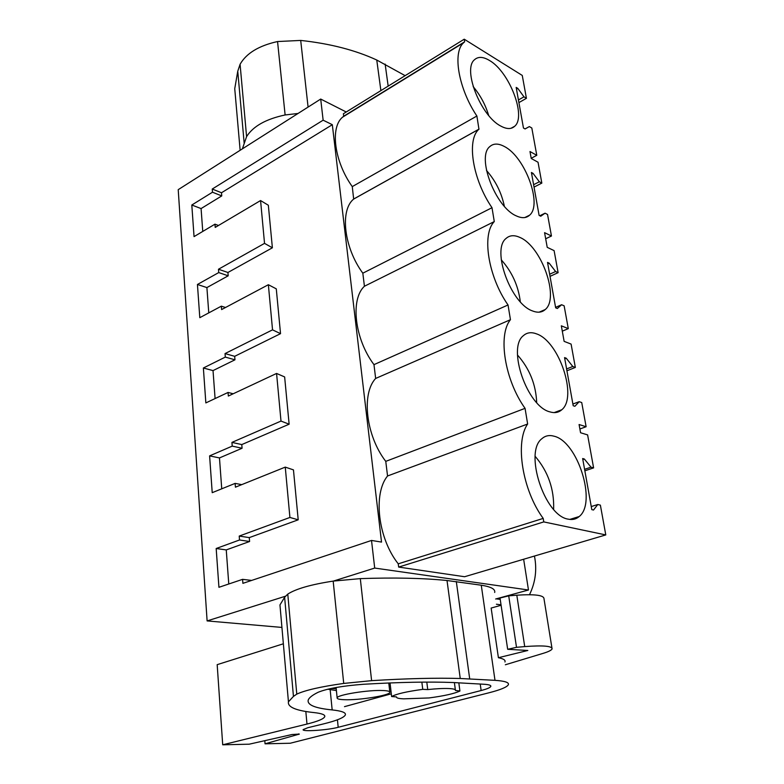 <?xml version="1.0" encoding="UTF-8"?>
<svg xmlns="http://www.w3.org/2000/svg" width="784" height="784" viewBox="0 0 784 784"><rect width="100%" height="100%" fill="white"/><g stroke="black" fill="none" stroke-linecap="round" stroke-linejoin="round"><path stroke-width="1.18" d="M496.419 604.229L501.035 604.807M495.645 599.005L528.475 589.999L374.703 568.067L333.523 581.052M285.768 596.114L207.113 620.918L178.213 189.659L320.705 99.058L346.234 111.994M281.926 627.425L207.113 620.918M496.233 598.849L500.221 599.368M528.475 589.999L523.643 559.257M320.705 99.058L323.135 120.187L332.318 124.695L381.534 542.087L371.518 540.441L242.893 583.345L242.589 579.347L218.932 587.304L216.178 548.506L226.253 549.917L228.771 583.992M374.703 568.067L371.518 540.441M584.844 470.821L593.606 467.881L587.608 434.904L580.562 432.748L579.082 424.526L586.118 426.731L581.728 402.545L579.18 401.692L574.878 406.288L573.192 405.73L564.568 357.602L566.254 358.229L572.8 366.5L575.338 367.441L571.095 344.088L564.127 341.363L561.334 325.821L568.292 328.633L564.137 305.819L561.618 304.741L557.326 308.524L555.66 307.818L547.526 262.405L549.182 263.169L555.611 271.529L558.12 272.665L554.102 250.615L547.222 247.342L544.576 232.662L551.456 236.013L547.536 214.444L545.047 213.189L540.754 216.227L539.108 215.394L531.415 172.48L533.051 173.362L539.353 181.78L541.832 183.103L538.04 162.239L531.238 158.486L529.984 151.528L536.785 155.31L531.817 128.008L529.357 126.577L525.084 128.958L523.457 128.017L516.176 87.396L517.793 88.376L523.977 96.844L526.427 98.323L522.262 75.431L464.236 39.2L464.657 41.807L463.579 42.757C452.299 52.567 458.562 88.719 476.888 116.022L478.946 129.203C466.402 139.856 472.605 179.438 491.999 207.711L494.283 221.578C481.562 234.357 488.109 276.566 508.032 304.976L510.453 319.696C497.683 334.993 504.661 379.936 525.064 408.346L385.767 461.364L387.551 475.976C372.929 493.704 377.908 538.245 398.252 563.823L398.654 567.077L464.608 576.73L605.787 534.923L600.377 505.131L597.79 504.514L593.508 510.031L591.802 509.629L582.649 458.532L584.345 459.012L582.826 459.522M385.767 461.364C365.903 435.698 361.218 393.725 375.654 378.447L373.978 364.638C354.584 338.943 350.164 299.331 364.423 286.248L362.825 273.195C343.951 247.587 339.717 210.269 353.662 199.077L352.271 186.602C334.435 161.837 329.917 127.635 342.49 117.228L343.696 116.228L343.392 113.749L464.236 39.2M323.135 120.187L212.239 189.042L212.493 192.217L191.806 205.016L194.05 236.611L214.973 224.165L215.228 227.409L260.572 200.547L264.531 243.373L218.481 269.235L218.736 272.577L197.441 284.474L199.802 317.677L221.353 306.162L221.617 309.572L268.363 284.719L272.538 329.848L225.037 353.574L225.312 357.092L203.37 368L205.849 402.917L228.056 392.451L228.34 396.047L276.576 373.449L280.995 421.077L231.937 442.401L232.231 446.116L209.602 455.886L212.219 492.675L235.122 483.385L235.425 487.178L285.258 467.117L289.913 517.46L239.218 536.08L239.522 539.99L216.178 548.506M529.504 594.693C535.482 582.385 537.128 569.498 534.443 556.052M344.323 699.71C358.856 700.386 389.472 695.496 389.854 692.39C390.158 691.38 387.933 690.763 383.2 690.537C368.862 689.704 337.042 694.81 337.14 697.858C336.924 698.907 339.315 699.524 344.323 699.71M390.04 682.942L391.618 696.545L396.547 696.907C396.253 697.995 398.644 698.642 403.701 698.838L429.073 697.946C444.371 695.888 454.661 693.575 459.924 691.008L455.445 690.469C455.818 689.43 453.642 688.783 448.909 688.538C443.401 688.313 436.345 688.666 427.741 689.577L426.8 682.1M332.318 124.695L221.5 192.756L221.754 195.912L201.076 208.573L202.762 231.427M260.572 200.547L268.344 205.251L272.381 247.793L227.928 272.489L228.193 275.811L206.898 287.581L208.769 312.885M268.363 284.719L276.282 288.845L280.535 333.661L234.681 356.318L234.955 359.817L213.023 370.597L215.09 398.566M276.576 373.449L284.641 376.937L289.129 424.203L241.786 444.577L242.08 448.252L219.471 457.925L221.745 488.814M285.258 467.117L293.461 469.881L298.204 519.812L249.283 537.608L249.596 541.499L226.253 549.917M525.064 408.346L527.642 424.007L387.551 475.976M398.252 563.823L543.204 518.41L543.782 521.909L398.654 567.077M527.642 424.007C514.853 442.117 522.291 490.078 543.204 518.41M543.782 521.909L605.787 534.923M597.79 504.514L591.254 506.552M584.345 459.012L591.028 467.176L584.58 469.322M289.913 517.46L298.204 519.812M239.218 536.08L249.283 537.608M239.522 539.99L249.596 541.499M242.589 579.347L251.635 580.434M391.618 696.545C396.214 693.967 406.592 691.566 422.752 689.352L427.741 689.577M458.826 682.844L459.924 691.008M421.851 682.129L422.752 689.352M593.606 467.881L591.028 467.176M554.082 436.208C549.378 434.865 545.331 435.679 541.94 438.658C523.751 451.858 544.576 516.127 568.341 519.175C572.565 520.047 576.191 519.165 579.209 516.519C597.094 502.701 577.651 441.49 554.082 436.208M500.76 126.048C506.689 129.282 511.335 129.35 514.686 126.263C526.603 116.542 509.375 71.765 489.481 60.466C483.16 56.654 478.171 56.409 474.506 59.731C462.305 69.217 480.817 116.12 500.76 126.048M536.481 333.857C531.307 331.897 526.946 332.494 523.398 335.65C506.983 347.812 527.23 406.582 549.898 411.874C554.621 413.305 558.58 412.609 561.765 409.767C577.877 397.125 559.012 341.109 536.481 333.857M519.91 237.434C514.304 234.857 509.678 235.2 506.052 238.454C491.215 249.655 510.874 303.81 532.542 310.944C537.726 312.973 541.96 312.502 545.243 309.533C559.786 297.949 541.479 246.303 519.91 237.434M504.269 146.451C498.281 143.256 493.45 143.315 489.784 146.618C476.349 156.927 495.429 207.172 516.195 215.835C521.772 218.462 526.231 218.246 529.572 215.198C542.724 204.595 524.966 156.653 504.269 146.451M553.622 509.355C554.317 489.304 548.173 471.635 535.168 456.347M531.199 158.28L536.785 155.31M529.357 126.577L525.035 128.929M517.793 88.376L516.489 89.121M523.977 96.844L518.43 99.96M526.427 98.323L518.9 102.596M464.657 41.807L343.696 116.228M352.271 186.602L476.888 116.022M479.044 129.105L353.78 198.969M212.239 189.042L221.5 192.756M212.493 192.217L221.754 195.912M191.806 205.016L201.076 208.573M214.973 224.165L218.481 225.478M264.531 243.373L272.381 247.793M488.648 115.405C485.453 104.713 480.288 95.119 473.154 86.603M510.453 319.696L375.654 378.447M508.032 304.976L373.978 364.638M579.886 428.985L586.118 426.731M579.18 401.692L572.888 404.034M566.254 358.229L564.784 358.817M572.8 366.5L566.607 368.941M575.338 367.441L566.93 370.783M280.995 421.077L289.129 424.203M231.937 442.401L241.786 444.577M232.231 446.116L242.08 448.252M209.602 455.886L219.471 457.925M235.122 483.385L241.717 484.639M536.687 402.594C535.923 384.464 529.523 368.607 517.489 355.015M494.283 221.578L364.423 286.248M491.999 207.711L362.825 273.195M562.295 331.162L568.292 328.633M561.618 304.741L555.572 307.357M549.182 263.169L547.771 263.816M555.611 271.529L549.643 274.224M558.12 272.665L550.025 276.36M272.538 329.848L280.535 333.661M225.037 353.574L234.681 356.318M225.312 357.092L234.955 359.817M203.37 368L213.023 370.597M228.056 392.451L233.191 393.774M520.311 301.771C518.342 285.807 512.001 271.832 501.27 259.847M545.674 238.777L551.456 236.013M545.047 213.189L539.804 215.747M533.051 173.362L531.699 174.058M539.353 181.78L533.61 184.701M541.832 183.103L534.031 187.102M218.481 269.235L227.928 272.489M218.736 272.577L228.193 275.811M197.441 284.474L206.898 287.581M221.353 306.162L225.527 307.495M504.357 206.27C501.544 192.746 495.586 180.8 486.482 170.451M264.806 740.664L265.051 743.82L290.227 743.242L489.01 692.772C500.457 689.842 506.895 687.176 508.326 684.765C509.316 682.472 504.876 681.002 494.998 680.336L460.247 678.493C435.992 677.788 406.445 678.513 371.606 680.659L343.725 683.432C320.872 686.647 305.221 690.214 296.783 694.124L293.451 696.408L288.443 701.827C287.454 707.109 296.078 710.716 314.315 712.617C321.861 713.46 325.34 714.822 324.752 716.684C323.733 718.918 317.814 721.378 306.985 724.053L222.705 744.8L217.178 664.656L283.357 643.791M494.684 592.479C495.488 589.166 491.019 586.736 481.268 585.207L447.017 580.513C423.184 578.092 394.283 577.465 360.307 578.621L333.171 581.101C310.993 584.511 295.862 588.843 287.777 594.105L284.621 597.261L279.957 604.934L280.309 608.982M501.103 605.268L491.147 608.051L498.408 657.717L527.808 650.475L507.669 649.289L516.509 647.319L508.708 595.86L516.813 595.193L524.721 646.594C543.057 645.222 552.181 646.006 552.093 648.936C551.407 650.269 548.418 651.749 543.136 653.356L505.366 664.763M504.955 661.99C505.69 660.157 503.504 658.736 498.408 657.717M222.705 744.8L249.194 744.192L292.02 734.52L299.341 734.089L265.051 743.82M296.783 694.124L287.777 594.105M447.017 580.513L460.247 678.493M469.694 678.817L456.308 581.532M323.145 723.995C336.62 720.702 344.019 717.674 345.352 714.91C346.136 712.597 341.746 710.941 332.171 709.922C315.197 708.236 307.201 704.983 308.19 700.171C308.935 697.809 312.287 695.163 318.226 692.233C327.526 688.499 342.657 685.843 363.619 684.265C399.399 682.178 429.25 681.6 453.191 682.531L483.865 684.246C488.942 684.559 491.254 685.304 490.784 686.48C490.118 687.676 486.893 689.028 481.141 690.528L338.188 727.297C327.702 730.159 301.634 731.913 303.134 729.61L307.847 727.709L323.145 723.995M331.269 688.43L336.228 688.813M391.304 693.82L344.499 706.649M336.405 690.577L327.781 689.205M551.926 647.888L543.998 598.78C543.978 595.213 534.913 594.017 516.813 595.193M507.669 649.289L500.016 598.016L508.708 595.86M516.509 647.319L524.721 646.594M405.132 75.656L376.761 60.025C355.358 50.127 329.995 43.6 300.703 40.425L277.556 41.542C258.867 45.688 246.372 53.273 240.08 64.288L237.758 71.217L234.739 88.71L235.602 98.47M298.047 113.474L285.121 114.964C265.962 119.041 253.114 126.263 246.588 136.622L242.374 148.862M246.588 136.622L240.08 64.288M376.761 60.025L380.887 90.611M388.168 86.122L385.14 64.092M268.236 132.427L276.301 127.302M481.268 585.207L494.998 680.336M298.616 733.883L298.655 734.402M306.985 724.053L305.829 711.48M284.621 597.261L293.451 696.408M333.171 581.101L343.725 683.432M360.307 578.621L371.606 680.659M480.229 684.04L481.141 690.528M337.434 719.79L338.188 727.297M330.142 689.518L332.171 709.922M237.758 71.217L244.167 143.119M277.556 41.542L285.121 114.964M300.703 40.425L308.083 107.094M388.776 682.991L389.805 691.89M336.091 687.499L337.14 697.858M454.397 682.599L455.357 689.871M569.792 519.42L579.209 516.519M342.49 117.228L463.579 42.757M510.972 128.292L514.686 126.263M554.131 412.609L561.765 409.767M539.167 312.159L545.243 309.533M353.662 199.077L478.946 129.203M524.8 217.55L529.572 215.198M324.654 715.674L324.752 716.684M279.957 604.934L288.443 701.827M490.676 685.726L490.784 686.48M234.739 88.71L240.139 150.293"/></g></svg>
